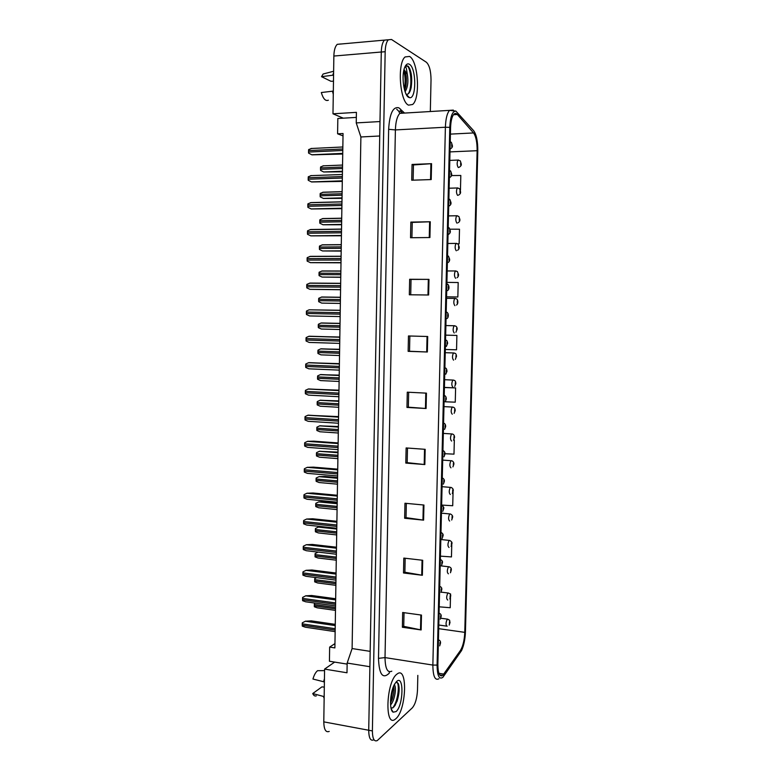 <?xml version="1.0" encoding="UTF-8"?>
<svg xmlns="http://www.w3.org/2000/svg" width="780" height="780" viewBox="0 0 780 780"><rect width="100%" height="100%" fill="white"/><g stroke="black" fill="none" stroke-linecap="round" stroke-linejoin="round"><path stroke-width="1.17" d="M395.041 703.95L394.066 706.817L395.041 703.95M347.139 664.102L334.659 662.093L324.587 669.094L323.788 721.87C323.973 729.544 325.786 732.722 329.219 731.416M340.675 43.982L337.223 44.343C335.156 46.371 334.025 50.271 333.86 56.043L332.982 113.802L343.298 118.17L356.333 117.4M343.015 135.895L337.594 133.799L343.054 133.517L334.883 647.917L329.648 647.098L334.952 643.607M379.997 121.553L356.236 122.909L360.886 136.968L352.102 648.56L370.178 651.358M352.102 648.56L347.159 663.058L369.895 666.715M360.886 136.968L379.733 135.993M347.159 663.058L346.993 672.779L324.587 669.094M356.236 122.909L356.421 112.359L332.982 113.802M337.594 133.799L337.828 118.502L343.298 118.17M334.659 662.093L329.433 661.255L329.648 647.098M395.938 718.673C406.419 709.907 407.852 665.876 397.361 673.832L396.854 674.212C386.266 681.661 384.413 727.613 395.021 719.404L395.938 718.673C406.419 709.907 407.852 665.876 397.361 673.832L396.854 674.212C386.266 681.661 384.413 727.613 395.021 719.404L395.938 718.673M408.564 105.144L412.63 104.481C420.517 98.456 418.265 61.054 409.568 56.433L405.093 56.94C396.971 63.229 399.916 102.073 408.564 105.144L412.63 104.481C420.517 98.456 418.265 61.054 409.568 56.433L405.093 56.94C396.971 63.229 399.916 102.073 408.564 105.144M442.904 675.188L442.66 675.392C439.559 677.05 437.96 673.393 437.863 664.414L450.567 127.754C450.82 121.066 451.912 116.561 453.853 114.251C454.994 113.1 456.154 113.188 457.343 114.494L473.548 132.941C475.976 136.364 477.165 142.282 477.126 150.706L464.773 632.356C464.402 640.273 462.95 646.298 460.434 650.462L442.904 675.188M442.845 677.371L461.594 650.5C463.866 645.46 465.143 639.22 465.445 631.78L477.789 151.037C477.838 141.453 476.482 134.696 473.723 130.777L455.861 111.082C452.39 111.121 450.362 116.542 449.787 127.355L437.092 665.096C437.239 675.694 439.15 679.78 442.845 677.371M387.65 39.809L384.452 40.141C382.531 42.198 381.478 46.166 381.284 52.046L368.716 730.246C368.852 738.046 370.5 741.254 373.678 739.869M413.127 180.17L413.449 164.941L431.564 163.673L412.055 164.444L411.723 180.219L431.213 179.566L431.564 163.673M413.449 164.98L412.055 164.444M411.918 237.724L412.24 222.407L430.267 221.764L410.845 222.095L410.524 237.734L429.916 237.53L430.267 221.764M412.24 222.436L410.845 222.095M410.719 294.791L411.04 279.406L428.981 279.377L409.656 279.269L409.325 294.781L428.63 294.996L428.981 279.377M411.04 279.415L409.656 279.269M427.703 336.502L408.466 335.965L408.145 351.341L427.352 351.994L427.703 336.502M409.851 336.005L409.529 351.253L427.352 351.994M409.529 351.244L408.145 351.341M421.473 615.079L402.675 612.495L402.373 627.256L421.142 629.938L421.473 615.079M404.03 612.68L403.738 626.35L421.142 629.938M403.738 626.262L402.373 627.256M422.702 560.274L403.816 558.09L403.504 572.978L422.37 575.269L422.702 560.274M405.171 558.256L404.878 572.227L422.37 575.269M404.878 572.159L403.504 572.978M423.94 505.031L404.966 503.246L404.654 518.251L423.598 520.143L423.94 505.031M406.331 503.373L406.029 517.657L423.598 520.143M406.029 517.608L404.654 518.251M425.178 449.319L406.127 447.944L405.805 463.076L424.837 464.558L425.178 449.319M407.491 448.042L407.18 462.647L424.837 464.558M407.18 462.608L405.805 463.076M426.436 393.139L407.287 392.184L406.965 407.433L426.094 408.505L426.436 393.139M408.661 392.252L408.349 407.18L426.094 408.505M408.349 407.15L406.965 407.433M430.326 111.53L431.028 79.95C430.94 71.029 429.39 65.13 426.397 62.264L391.492 39.468L388.323 39.8C386.412 41.857 385.359 45.825 385.174 51.714L372.392 730.928C372.518 738.748 374.156 741.956 377.315 740.551L412.318 707.85C415.311 704.252 417.037 698.334 417.495 690.085L417.827 675.383M457.84 296.995L446.569 296.819L457.84 296.995L458.191 282.526L446.911 282.389M457.792 243.799L459.137 243.789L459.498 229.213L450.05 229.193M460.453 190.174L460.814 175.471L451.464 175.568M445 453.716L453.989 454.145L454.331 440.017L453.706 439.969M441.636 505.069L452.722 505.733L453.063 492.014M440.427 556.14L451.464 556.92L451.756 544.996M450.567 593.902L449.845 593.814L450.567 593.902L450.528 595.14M439.228 606.83L450.226 607.717L450.469 597.558M445.322 349.489L456.544 349.791L456.895 335.429L445.663 335.127M445.244 401.798L455.257 402.168L455.608 387.923L444.424 387.397M455.608 387.923L444.424 387.533M454.331 440.017L453.687 439.988M456.895 335.429L445.663 335.166M459.137 243.789L457.762 243.789M438.448 639.863C440.008 640.38 440.69 641.433 440.495 643.032L439.969 642.525L439.91 644.933L440.349 643.334M335.147 631.634L305.292 627.198L302.279 626.116L302.211 623.834L302.318 622.81L305.389 621.231L335.244 625.599M335.264 624.361L311.259 620.861L305.389 621.231M305.604 621.114L302.318 622.81M447.145 626.194L447.106 626.194C445.633 625.053 445.692 622.693 447.281 619.125C450.976 620.812 449.026 619.525 450.002 622.333L449.494 621.787L449.436 624.146L449.865 622.596M335.478 610.379L317.294 607.834L314.35 606.772L314.398 603.525L315.227 603.115M315.188 603.106L314.398 603.525M439.081 613.148C440.729 613.88 441.412 614.942 441.129 616.337L440.602 615.771L440.544 618.199L440.993 616.609M335.556 605.923L305.653 601.789L302.62 600.697L302.543 598.396L302.66 597.373L305.721 595.832L335.644 599.898M335.663 598.748L311.62 595.491L305.721 595.832M305.955 595.706L302.66 597.373M439.715 586.336C441.334 586.999 442.016 588.062 441.773 589.534L441.236 588.919L441.188 591.347L441.626 589.787M335.965 580.135L306.004 576.303L302.962 575.182L302.894 572.871L303.001 571.847L306.033 570.336L336.053 574.09L306.033 570.336M336.073 573.027L311.971 570.014L306.082 570.307M440.349 559.406C442.114 560.469 442.806 561.542 442.416 562.624L441.88 561.951L441.821 564.389L442.27 562.858M336.375 554.239L306.355 550.719L303.303 549.559L303.235 547.238L303.342 546.215L306.345 544.733L336.473 548.194M336.482 547.209L312.331 544.45L306.345 544.733M440.993 532.37C442.718 533.413 443.41 534.495 443.06 535.606L442.523 534.875L442.465 537.322L442.913 535.811M336.784 528.245L306.706 525.028L303.644 523.848L303.576 521.508L303.693 520.484L306.657 519.041L336.882 522.191M336.892 521.293L312.692 518.778L306.657 519.041M390.575 704.944C394.524 700.908 396.484 688.613 394.836 685.639L394.163 684.938M393.666 686.02C394.446 689.383 393.939 693.849 392.145 699.416L390.488 702.936M396.084 711.565C403.455 705.51 404.118 674.505 396.708 681.359L394.631 684.06C389.99 691.704 389.035 710.346 393.178 712.189L396.084 711.565M391.024 708.103L393.042 707.743L397.049 701.308C399.37 693.664 399.76 687.707 398.229 683.436L396.055 682.11M324.314 687.112L321.906 686.887L312.741 693.547C313.619 695.565 314.808 696.345 316.29 695.887M324.168 696.54L323.349 696.413L324.148 698.324M323.349 696.413L312.741 693.547M394.553 684.187L394.758 685.503M396.786 682.022C399.965 684.031 397.985 701.912 392.613 707.996M392.827 688.194L390.526 700.499M398.677 684.703C399.487 689.462 398.804 695.185 396.62 701.893L394.904 705.734M393.49 686.439L390.488 702.497M317.655 670.634L317.587 670.683C315.705 672.126 314.155 674.914 312.946 679.039L324.392 681.934M324.441 678.688L323.573 681.817M333.479 81.218L330.954 81.286L321.535 76.684L333.567 75.124M405.103 91.757C407.784 87.243 408.525 81.403 407.345 74.246L404.157 69.752M403.952 69.839C406.273 72.901 406.916 78.4 405.892 86.317L404.635 90.295M406.156 94.273C408.476 94.663 410.153 92.391 411.187 87.438C412.406 77.824 411.421 70.736 408.232 66.183L405.22 66.3M408.73 97.354L409.432 97.617C416.5 99.879 416.51 67.948 409.412 64.272C407.54 63.219 405.951 64.331 404.635 67.597C401.173 75.835 403.933 95.433 408.73 97.354M404.976 66.787L406.273 67.88L407.257 73.934M333.323 91.094L321.311 92.537C323.183 98.816 325.523 101.371 328.351 100.21M332.465 91.143L333.274 94.302M406.36 65.657C410.621 65.315 412.961 86.58 408.291 93.795M403.748 70.756C405.366 76.303 405.551 82.417 404.323 89.105M409.539 68.172C411.713 73.554 412.181 80.213 410.943 88.15L410.377 90.441M404.332 70.258C406 75.572 406.282 81.608 405.181 88.384L405.892 86.317M326.108 73.232L323.105 74.022L321.535 76.684M333.606 72.832L332.709 75.172M447.74 600.054C446.267 598.874 446.316 596.515 447.886 592.985L448.1 592.995C450.197 593.639 451.035 594.711 450.635 596.212L450.138 595.618L450.079 597.987L450.508 596.456M335.878 585.332L317.665 582.962L314.701 581.87L314.75 578.614L316.651 577.668L314.75 578.614M448.383 573.817C446.921 572.578 446.95 570.219 448.49 566.748L448.909 566.767C450.791 567.352 451.581 568.425 451.279 569.985L450.781 569.341L450.723 571.721L451.152 570.209M336.277 560.176L318.026 558.002L315.061 556.881L315.11 553.615L318.045 552.152M449.017 547.482C447.564 546.175 447.593 543.816 449.095 540.404L449.719 540.452C451.601 541.515 452.341 542.578 451.922 543.66L451.425 542.958L451.366 545.347L451.796 543.865M336.677 534.943L318.386 532.935L315.422 531.794L315.354 529.513L315.461 528.508L318.377 527.085L336.775 529.054M323.642 526.841L318.377 527.085M441.636 505.216L441.656 505.225C443.488 506.61 444.171 507.692 443.703 508.472L443.177 507.692L443.118 510.149L443.557 508.658M337.204 502.144L307.057 499.249L303.995 498.03L303.927 495.68L304.034 494.656L306.969 493.243L337.291 496.08M337.311 495.271L313.053 493.009L306.969 493.243M442.279 477.955L442.445 478.003C443.869 478.813 444.512 479.895 444.356 481.231L443.82 480.392L443.761 482.859L444.21 481.397M337.613 475.946L307.408 473.363L304.337 472.115L304.268 469.745L304.385 468.731L307.281 467.347L337.711 469.872M337.721 469.151L313.423 467.142L307.281 467.347M442.923 450.577L443.225 450.674C444.493 451.386 445.078 452.449 445 453.882L444.473 452.985L444.415 455.462L444.424 453.745L444.863 454.028M338.032 449.641L307.759 447.379L304.688 446.101L304.619 443.723L304.736 442.699L307.583 441.353L338.13 443.557M338.14 442.933L313.784 441.178L307.583 441.353M449.66 521.04C448.217 519.675 448.227 517.316 449.709 513.952L450.518 514.03C452.244 515.044 452.936 516.116 452.575 517.228L452.078 516.477L452.02 518.866L452.439 517.413M337.077 509.603L318.757 507.79L315.773 506.61L315.715 504.309L315.822 503.315L318.708 501.92L337.174 503.704M337.184 502.905L324.597 501.686L318.708 501.92M450.313 494.491C448.87 493.067 448.87 490.708 450.323 487.393L451.308 487.519C452.78 488.319 453.424 489.372 453.229 490.688L452.722 489.889L452.663 492.287L453.092 490.854M337.486 484.165L319.118 482.537L316.144 481.328L316.075 479.017L316.183 478.023L319.03 476.658L337.574 478.267M337.594 477.545L324.977 476.453L319.03 476.658M450.957 467.834C449.524 466.362 449.524 463.983 450.938 460.717L452.098 460.892C453.414 461.662 454.009 462.715 453.882 464.041L453.375 463.193L453.316 465.601L453.745 464.188M337.886 458.64L319.488 457.197L316.505 455.959L316.436 453.638L316.553 452.644L319.361 451.308L337.984 452.722M337.994 452.088L319.361 451.308M443.576 423.082L443.995 423.238C445.068 423.755 445.624 424.817 445.663 426.416L445.127 425.47L445.068 427.957L445.078 426.231L445.517 426.65M338.452 423.238L308.119 421.298L305.038 419.981L304.97 417.583L305.077 416.569L307.895 415.243L338.549 417.134M338.559 416.608L307.895 415.243M444.229 395.47L444.766 395.684C445.692 396.084 446.209 397.137 446.316 398.843L445.79 397.829L445.731 400.335L445.731 398.599L446.17 398.941M338.871 396.727L308.471 395.109L305.389 393.764L305.321 391.355L305.438 390.341L308.197 389.044L338.969 390.604M338.978 390.175L308.197 389.044M444.892 367.75L445.526 368.023C446.316 368.248 446.803 369.291 446.979 371.153L446.443 370.09L446.384 372.596L446.384 370.861L446.833 371.231M339.3 370.12L308.831 368.823L305.74 367.448L305.672 365.02L305.789 364.006L308.51 362.739L339.398 363.977M339.398 363.646L308.51 362.739M445.546 339.904L446.267 340.236C446.901 340.402 447.359 341.435 447.642 343.346L447.106 342.225L447.047 344.74L447.047 343.005L447.496 343.405M447.496 343.512L446.374 346.437M339.719 343.395L309.192 342.43L306.091 341.026L306.023 338.578L306.14 337.574L308.812 336.326L339.817 337.233M339.817 337.019L308.812 336.326M446.209 311.951L447.018 312.341C447.866 312.975 448.305 314.008 448.305 315.432L447.779 314.252L447.71 316.777L447.7 315.032L448.159 315.471M448.159 315.578L448.295 315.617C448.247 317.041 447.798 318.026 446.959 318.572M340.148 316.573L309.553 315.939L306.452 314.496L306.384 312.039L306.491 311.035L309.114 309.816L340.246 310.381M340.246 310.264L309.114 309.816M451.61 441.07C450.187 439.54 450.167 437.161 451.552 433.943L452.868 434.177C454.009 434.791 454.565 435.835 454.535 437.297L454.038 436.39L453.97 438.808L453.989 437.131L454.399 437.531M338.296 433.007L319.858 431.759L316.865 430.492L316.797 428.152L316.914 427.157L319.683 425.851L338.393 427.079M338.403 426.533L319.683 425.851M452.264 414.209C450.85 412.61 450.82 410.231 452.176 407.062L453.638 407.345C454.623 407.833 455.14 408.856 455.188 410.436L454.691 409.481L454.633 411.908L454.642 410.221L455.062 410.543M338.705 407.287L320.229 406.224L317.226 404.918L317.168 402.577L317.275 401.583L320.005 400.296L338.803 401.339M338.803 400.891L320.005 400.296M452.917 387.231C451.513 385.573 451.474 383.185 452.8 380.065L454.399 380.406C455.257 380.747 455.744 381.771 455.851 383.477L455.354 382.463L455.296 384.901L455.296 383.214L455.725 383.565M339.115 381.459L320.599 380.591L317.596 379.255L317.509 378.29L317.645 375.901L320.336 374.654L339.212 375.492M339.212 375.141L320.336 374.654M453.57 360.155C452.185 358.439 452.137 356.041 453.433 352.96L455.159 353.36C455.881 353.545 456.339 354.559 456.514 356.401L456.017 355.329L455.959 357.786L455.959 356.09L456.388 356.47M456.378 356.577L455.335 359.385M339.524 355.534L320.97 354.861L317.967 353.496L317.899 351.117L318.016 350.132L320.658 348.904L339.622 349.547M339.622 349.294L320.658 348.904M454.233 332.962C452.848 331.188 452.79 328.78 454.058 325.748L455.9 326.196C456.797 326.898 457.216 327.902 457.177 329.228L456.68 328.097L456.622 330.564L456.622 328.858L457.051 329.267M457.051 329.375L455.92 332.26M339.944 329.511L321.35 329.033L318.337 327.639L318.269 325.25L318.386 324.256L320.98 323.056L340.031 323.505M340.041 323.349L320.98 323.056M446.872 283.871L447.749 284.32C448.51 284.856 448.919 285.88 448.968 287.401L448.441 286.162L448.383 288.697L448.373 286.942L448.831 287.41M448.831 287.527L448.968 287.586C448.978 288.922 448.5 289.926 447.525 290.599M340.675 283.306L310.001 283.081L306.852 284.388L306.735 285.402L306.803 287.869L309.913 289.341L340.567 289.741M448.919 259.282L449.641 259.252L449.114 257.956L449.056 260.5L449.036 258.736L449.504 259.243M449.494 259.35L449.641 259.438C449.709 260.735 449.192 261.758 448.081 262.519M341.104 256.25L310.362 256.357L307.213 257.634L307.096 258.648L307.164 261.134L310.489 262.665L340.997 262.811M450.07 231.026L449.787 229.622L449.728 232.186L449.709 230.422L450.177 230.948M450.177 231.065L450.313 231.172C450.46 232.401 449.894 233.444 448.627 234.322M341.533 229.076L310.732 229.525L307.573 230.782L307.456 231.797L307.525 234.293L310.859 235.872L341.425 235.774M449.153 206.008C450.596 205.043 451.21 203.97 450.986 202.8L450.469 201.181L450.401 203.755L450.382 201.981L450.85 202.547M341.971 201.796L311.093 202.595L307.934 203.824L307.817 204.828L307.885 207.344L311.23 208.972L341.854 208.64M451.571 174.164L451.142 172.624L451.084 175.207L451.055 173.413L451.532 174.028M451.532 174.135L451.669 174.301C451.981 175.412 451.308 176.504 449.66 177.577M311.464 175.549L308.295 176.758L308.159 179.234L308.246 180.297L311.59 181.964L342.293 181.389M452.283 145.548L451.825 143.939L451.766 146.533L451.737 144.739L452.215 145.382M452.215 145.489L452.351 145.675C452.731 146.776 452 147.888 450.157 149.029M311.834 148.395L308.656 149.584L308.519 152.061L308.607 153.133L311.961 154.849L342.722 154.03M454.896 305.662C453.521 303.82 453.453 301.402 454.701 298.418L456.641 298.925C457.431 299.53 457.84 300.524 457.85 301.938L457.353 300.758L457.294 303.225L457.285 301.519L457.723 301.957M457.714 302.065L457.85 302.113C457.821 303.478 457.373 304.444 456.505 305.029M340.45 297.248L321.808 297.005L318.757 298.291L318.64 299.276L318.708 301.685L321.721 303.108L340.353 303.43M455.666 278.245L455.559 278.255C454.204 276.354 454.126 273.926 455.335 270.972L457.382 271.537L458.523 274.54L458.026 273.302L457.967 275.779L457.948 274.063L458.396 274.54M458.386 274.648L458.513 274.716C458.552 276.023 458.065 277.007 457.07 277.69M340.87 271.001L322.189 270.952L319.127 272.22L319.01 273.205L319.078 275.623L322.101 277.075L340.772 277.31M458.884 247.055L458.698 245.729L458.64 248.225L458.62 246.499L459.069 247.006M459.059 247.114L459.196 247.211C459.293 248.44 458.776 249.454 457.626 250.244M341.289 244.647L322.569 244.803L319.498 246.051L319.39 247.036L319.449 249.464L322.481 250.955L341.182 251.092M459.683 219.453L459.381 218.059L459.313 220.555L459.293 218.829L459.742 219.365M459.742 219.472L459.869 219.589C460.034 220.779 459.469 221.812 458.162 222.69M341.708 218.205L322.949 218.556L319.878 219.775L319.761 220.759L319.829 223.207L323.066 224.767L341.601 224.767M458.689 195.029C460.171 194.064 460.795 193.011 460.551 191.861L460.054 190.271L459.995 192.777L459.976 191.041L460.424 191.607M342.127 191.646L323.329 192.211L320.248 193.401L320.141 194.386L320.2 196.852L323.447 198.451L342.02 198.344M461.156 163.888L460.736 162.367L460.678 164.882L460.648 163.137L461.107 163.742M461.107 163.849L461.233 164.014C461.565 165.107 460.882 166.189 459.206 167.251M323.719 165.76L320.629 166.93L320.512 167.915L320.58 170.391L323.622 171.97L342.44 171.814M333.86 56.043L381.293 52.007M323.788 721.87L372.392 730.928M389.395 671.775L389.191 673.286C382.668 679.361 379.099 674.378 378.495 658.349L388.645 129.304L395.392 129.919L385.018 657.599C385.232 668.616 387.494 673.14 391.804 671.19M388.645 129.304C389.6 113.587 392.993 106.421 398.853 107.806L404.557 113.071M403.465 112.681L399.857 113.353C397.166 116.21 395.684 121.729 395.392 129.919L445.39 127.237C445.702 118.882 447.077 113.256 449.524 110.37L453.326 110.087M396.727 109.249L399.019 111.501M441.743 675.236L441.246 675.948M449.787 127.355L445.39 127.237L432.861 665.067L437.092 665.096M438.916 678.775C435.016 680.842 432.998 676.279 432.861 665.067L385.018 657.599L378.495 658.349M385.174 51.714L381.284 52.046M401.554 112.408L400.481 109.015M477.126 150.706L450.002 151.895M473.548 132.941L450.421 134.111M457.343 114.494L453.463 114.718M443.83 674.096L438.877 673.306M464.773 632.356L438.711 628.67M425.792 393.11L425.441 408.466M424.534 449.27L424.193 464.5M423.296 504.972L422.955 520.065M422.058 560.206L421.726 575.172M420.839 614.991L420.508 629.831M427.05 336.482L426.709 351.965M428.327 279.377L427.976 294.996M429.604 221.783L429.253 237.539M430.901 163.712L430.55 179.585M302.192 625.209L335.166 630.094M302.211 623.834L335.185 628.7M440.807 618.228L447.935 619.193M314.262 605.875L335.507 608.839M314.281 604.529L335.527 607.483M302.533 599.781L335.575 604.325M302.543 598.396L335.595 602.93M305.74 595.822L335.644 599.879M302.874 574.255L335.985 578.458M302.894 572.871L336.014 577.054M303.215 548.623L336.404 552.493M303.235 547.238L336.424 551.08M306.433 544.703L336.473 548.145M303.556 522.902L336.814 526.422M303.576 521.508L336.833 525.008M306.784 518.992L336.882 522.122M441.1 592.127L448.549 593.053M314.623 580.973L335.907 583.723M314.642 579.618L335.927 582.358M441.236 565.9L449.163 566.816M314.974 555.965L336.307 558.5M314.993 554.609L336.326 557.135M440.827 539.516L449.777 540.462M315.334 530.868L336.706 533.188M315.354 529.513L336.726 531.823M318.474 527.046L336.775 529.006M303.907 497.075L337.233 500.253M303.927 495.68L337.252 498.829M307.135 493.184L337.301 496.002M304.249 471.159L337.642 473.977M304.268 469.745L337.672 472.553M307.486 467.279L337.711 469.784M304.6 445.127L338.062 447.603M304.619 443.723L338.091 446.17M307.846 441.265L338.13 443.459M441.451 513.152L450.401 514M315.695 505.684L337.106 507.79M315.715 504.309L337.135 506.405M318.844 501.871L337.174 503.646M442.075 486.681L451.015 487.441M316.056 480.392L337.516 482.284M316.075 479.017L337.535 480.899M319.205 476.599L337.584 478.189M442.699 460.093L451.639 460.765M316.417 455.013L337.925 456.68M316.436 453.638L337.945 455.296M319.576 451.23L337.984 452.634M304.951 419.006L338.481 421.122M304.97 417.583L338.51 419.689M308.197 415.165L338.549 417.027M305.302 392.779L338.91 394.534M305.321 391.355L338.93 393.101M308.558 388.947L338.969 390.497M305.653 366.454L339.329 367.848M305.672 365.02L339.358 366.405M308.919 362.642L339.398 363.86M306.004 340.022L339.758 341.055M306.023 338.578L339.778 339.602M309.27 336.229L339.817 337.116M306.365 313.482L340.187 314.155M306.384 312.039L340.207 312.692M443.332 433.407L452.264 433.982M316.777 429.536L338.325 430.979M316.797 428.152L338.354 429.585M319.946 425.773L338.393 426.982M443.966 406.614L452.887 407.092M317.148 403.962L338.735 405.181M317.168 402.577L338.764 403.786M320.317 400.218L338.803 401.232M444.61 379.704L453.511 380.094M317.509 378.29L339.154 379.285M317.538 376.896L339.173 377.881M320.687 374.556L339.212 375.385M445.244 352.687L454.145 352.979M317.879 352.521L339.563 353.291M317.899 351.117L339.583 351.877M321.058 348.806L339.622 349.44M445.887 325.552L454.779 325.757M318.25 326.654L339.973 327.2M318.269 325.25L340.002 325.777M321.438 322.959L340.041 323.398M309.913 289.341L340.577 289.643M306.715 286.845L340.616 287.147M306.735 285.402L340.636 285.675M310.274 262.636L341.006 262.606M307.076 260.101L341.045 260.023M307.096 258.648L341.065 258.55M310.645 235.833L341.435 235.463M307.437 233.249L341.474 232.801M307.456 231.797L341.494 231.328M311.005 208.923L341.864 208.211M307.798 206.291L341.913 205.471M307.817 204.828L341.933 203.989M311.376 181.906L342.303 180.843M308.159 179.234L342.342 178.025M308.178 177.762L342.371 176.534M311.747 154.781L342.732 153.377M308.519 152.061L342.781 150.472M308.539 150.589L342.81 148.98M446.531 298.311L455.403 298.418M321.721 303.108L340.353 303.391M318.62 300.69L340.392 301.002M318.64 299.276L340.411 299.578M447.184 270.952L456.037 270.972M322.101 277.075L340.772 277.163M318.991 274.619L340.811 274.706M319.01 273.205L340.831 273.273M456.417 250.721L456.232 250.731C454.877 248.771 454.798 246.334 455.978 243.418L456.671 243.409M322.481 250.955L341.191 250.848M319.371 248.45L341.231 248.303M319.39 247.036L341.25 246.87M457.168 223.08L456.904 223.099C455.559 221.072 455.471 218.624 456.622 215.748L457.314 215.738M322.861 224.728L341.611 224.416M319.741 222.183L341.65 221.803M319.761 220.759L341.669 220.36M457.918 195.322L457.577 195.351C456.241 193.264 456.144 190.798 457.265 187.97L457.957 187.941M323.242 198.403L342.03 197.886M320.122 195.819L342.069 195.195M320.141 194.386L342.098 193.752M458.669 167.447L458.25 167.495C456.934 165.341 456.817 162.864 457.918 160.066L458.591 160.036M323.622 171.97L342.449 171.259M320.492 169.348L342.498 168.49M320.512 167.915L342.517 167.037M337.223 44.343L384.491 40.111M442.66 675.392L439.657 674.905M401.788 112.369L399.808 110.965L398.99 111.774L399.857 113.353L449.524 110.37L455.861 111.082M388.323 39.8L384.452 40.141M439.686 645.869L440.495 643.207M438.799 625.024L446.433 626.096M449.212 625.092L449.992 622.508M440.31 619.174L441.129 616.512M440.924 592.381L441.763 589.709M441.538 565.471L442.406 562.799M442.153 538.463L443.05 535.782M391.267 709.049L393.178 712.189M397.049 701.308L396.62 701.893M391.17 700.752L392.145 699.416M317.587 670.683L324.568 670.625M406.165 94.292L409.432 97.617M411.187 87.438L410.943 88.15M323.105 74.022L333.625 71.263M449.836 598.972L450.635 596.388M450.45 572.754L451.279 570.16M451.074 546.439L451.922 543.835M442.767 511.349L443.703 508.648M443.381 484.127L444.346 481.416M443.995 456.807L445 454.058M451.688 520.016L452.566 517.403M452.302 493.496L453.219 490.864M452.917 466.879L453.872 464.217M444.6 429.37L445.653 426.601M445.195 401.837L446.316 399.019M445.79 374.185L446.969 371.339M453.531 440.154L454.526 437.473M454.135 413.332L455.188 410.611M454.74 386.412L455.851 383.653M309.426 283.198L340.675 283.423M447.544 255.674L448.481 256.181L449.641 259.252M309.728 256.474L341.104 256.357M448.207 227.36L449.212 227.926L450.313 230.987M310.031 229.642L341.533 229.184M448.88 198.919L449.943 199.543L450.996 202.605M310.343 202.703L341.962 201.893M449.563 170.371L450.665 171.044L451.669 174.106M310.645 175.656L342.401 174.496M450.235 141.687L451.386 142.418L452.351 145.48M310.957 148.512L342.839 146.981M321.302 297.102L340.45 297.356M321.623 271.06L340.87 271.108M447.827 243.487L455.978 243.418L458.113 244.043L459.196 247.026M321.955 244.91L341.289 244.754M448.481 215.904L456.622 215.748L458.845 216.43L459.878 219.404M322.276 218.663L341.708 218.293M449.134 188.214L457.265 187.97L459.566 188.692L460.551 191.675M322.598 192.309L342.127 191.734M449.797 160.397L457.918 160.066L460.288 160.846L461.233 163.829M322.93 165.857L342.547 165.058"/></g></svg>
